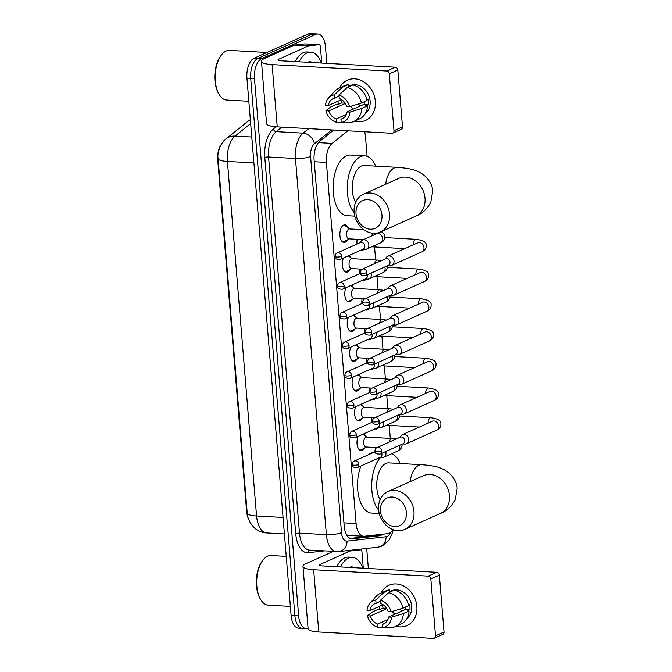<?xml version="1.0" encoding="UTF-8"?>
<svg xmlns="http://www.w3.org/2000/svg" width="672" height="672" viewBox="0 0 672 672"><rect width="100%" height="100%" fill="white"/><g stroke="black" fill="none" stroke-linecap="round" stroke-linejoin="round"><path stroke-width="1.01" d="M347.441 239.862A8.837 4.578 -86.8 0 1 345.173 242.197A8.837 4.578 -86.8 0 1 343.972 242.432A8.837 4.578 -86.8 0 1 339.864 234.511A8.837 4.578 -86.8 0 1 343.762 225.019A8.837 4.578 -86.8 0 1 344.954 224.792A8.837 4.578 -86.8 0 1 348.121 227.732M349.885 269.598A8.837 4.578 -86.8 0 1 347.617 271.942A8.837 4.578 -86.8 0 1 346.416 272.177A8.837 4.578 -86.8 0 1 342.611 267.128A8.837 4.578 -86.8 0 1 343.501 257.956M352.338 299.342A8.837 4.578 -86.8 0 1 350.062 301.678A8.837 4.578 -86.8 0 1 348.86 301.913A8.837 4.578 -86.8 0 1 345.055 296.864A8.837 4.578 -86.8 0 1 345.946 287.7M354.782 329.078A8.837 4.578 -86.8 0 1 352.506 331.414A8.837 4.578 -86.8 0 1 351.305 331.649A8.837 4.578 -86.8 0 1 347.5 326.609A8.837 4.578 -86.8 0 1 348.39 317.436M357.227 358.814A8.837 4.578 -86.8 0 1 354.95 361.158A8.837 4.578 -86.8 0 1 353.749 361.385A8.837 4.578 -86.8 0 1 349.944 356.345A8.837 4.578 -86.8 0 1 350.834 347.172M359.671 388.55A8.837 4.578 -86.8 0 1 357.395 390.894A8.837 4.578 -86.8 0 1 356.194 391.129A8.837 4.578 -86.8 0 1 352.388 386.081A8.837 4.578 -86.8 0 1 353.279 376.908M362.116 418.295A8.837 4.578 -86.8 0 1 359.839 420.63A8.837 4.578 -86.8 0 1 358.638 420.865A8.837 4.578 -86.8 0 1 354.841 415.817A8.837 4.578 -86.8 0 1 355.723 406.652M364.56 448.031A8.837 4.578 -86.8 0 1 362.284 450.366A8.837 4.578 -86.8 0 1 361.082 450.601A8.837 4.578 -86.8 0 1 357.286 445.561A8.837 4.578 -86.8 0 1 358.168 436.388M363.93 249.371A9.4 4.872 -86.8 0 1 362.561 250.387A9.4 4.872 -86.8 0 1 361.284 250.639A9.4 4.872 -86.8 0 1 360.352 250.404M357.042 244.02A9.4 4.872 -86.8 0 1 357.126 239.299M366.374 279.107A9.4 4.872 -86.8 0 1 365.005 280.123A9.4 4.872 -86.8 0 1 363.728 280.375A9.4 4.872 -86.8 0 1 362.796 280.14M359.486 273.756A9.4 4.872 -86.8 0 1 359.57 269.035M368.819 308.843A9.4 4.872 -86.8 0 1 367.458 309.868A9.4 4.872 -86.8 0 1 366.181 310.111A9.4 4.872 -86.8 0 1 365.24 309.884M361.931 303.492A9.4 4.872 -86.8 0 1 362.015 298.78M371.263 338.587A9.4 4.872 -86.8 0 1 369.902 339.604A9.4 4.872 -86.8 0 1 368.626 339.856A9.4 4.872 -86.8 0 1 367.685 339.62M364.375 333.236A9.4 4.872 -86.8 0 1 364.459 328.516M373.708 368.323A9.4 4.872 -86.8 0 1 372.347 369.34A9.4 4.872 -86.8 0 1 371.07 369.592A9.4 4.872 -86.8 0 1 370.129 369.356M366.82 362.972A9.4 4.872 -86.8 0 1 366.904 358.252M376.16 398.059A9.4 4.872 -86.8 0 1 374.791 399.084A9.4 4.872 -86.8 0 1 373.514 399.328A9.4 4.872 -86.8 0 1 372.574 399.092M369.264 392.708A9.4 4.872 -86.8 0 1 369.348 387.988M378.605 427.795A9.4 4.872 -86.8 0 1 377.236 428.82A9.4 4.872 -86.8 0 1 375.959 429.072A9.4 4.872 -86.8 0 1 375.018 428.837M371.708 422.453A9.4 4.872 -86.8 0 1 371.792 417.732M347.794 130.813L332.128 143.396A16.573 8.585 93.2 0 0 326.39 162.414L356.084 523.547A16.573 8.585 93.2 0 0 363.678 536.273A16.573 8.585 93.2 0 0 364.426 536.248L387.761 533.635A16.573 8.585 93.2 0 0 389.264 533.215A16.573 8.585 93.2 0 0 393.053 529.628M221.189 144.564A14.91 7.728 93.2 0 0 217.728 159.844L246.649 511.619A14.91 7.728 93.2 0 0 248.296 518.44M346.592 534.811L348.365 535.416L363.678 536.273M367.105 156.324L365.518 137.021A16.573 8.585 93.2 0 0 364.552 131.746M390.298 438.413L389.222 425.376M387.853 408.668L386.778 395.632M385.409 378.932L384.334 365.896M382.964 349.196L381.889 336.16M380.52 319.452L379.445 306.424M378.076 289.716L377 276.679M375.631 259.98L374.556 246.943M363.888 433.826A8.837 4.578 -86.8 0 1 365.24 435.901M361.444 404.09A8.837 4.578 -86.8 0 1 362.796 406.165M358.999 374.346A8.837 4.578 -86.8 0 1 360.352 376.429M356.555 344.61A8.837 4.578 -86.8 0 1 357.899 346.685M354.11 314.874A8.837 4.578 -86.8 0 1 355.454 316.949M351.666 285.13A8.837 4.578 -86.8 0 1 353.01 287.213M349.222 255.394A8.837 4.578 -86.8 0 1 350.566 257.468M308.07 628.354A16.573 8.585 -86.8 0 1 306.247 628.622A16.573 8.585 -86.8 0 1 298.654 615.905L254.478 78.565A16.573 8.585 -86.8 0 1 261.668 58.649L315.613 34.465L311.842 34.247A16.573 8.585 -86.8 0 1 314.093 33.81A16.573 8.585 -86.8 0 0 311.842 34.247L257.897 58.439L311.842 34.247L308.07 34.037A16.573 8.585 -86.8 0 1 310.321 33.6L317.864 34.02A16.573 8.585 -86.8 0 1 325.458 46.746L326.827 63.361M254.478 78.565L250.706 78.355A16.573 8.585 -86.8 0 1 257.897 58.439A16.573 8.585 -86.8 0 0 250.706 78.355L294.882 615.686L250.706 78.355L246.935 78.145A16.573 8.585 -86.8 0 1 254.125 58.22L308.07 34.037M306.247 628.622L302.476 628.412A16.573 8.585 -86.8 0 1 294.882 615.686A16.573 8.585 -86.8 0 0 302.476 628.412L298.704 628.202A16.573 8.585 -86.8 0 1 291.11 615.476L246.935 78.145M333.782 130.024L319.855 141.221A16.573 8.585 93.2 0 0 314.118 160.238L344.198 526.084A16.573 8.585 93.2 0 0 351.792 538.81A16.573 8.585 93.2 0 0 352.54 538.793L379.378 535.786A16.573 8.585 93.2 0 0 380.873 535.374A16.573 8.585 93.2 0 0 382.628 534.215M377.874 534.744A16.573 8.585 -86.8 0 1 377.101 535.156A16.573 8.585 -86.8 0 1 375.606 535.576L350.179 538.423M366.702 548.444L368.357 568.487M315.613 34.465A16.573 8.585 -86.8 0 1 317.864 34.02M416.858 606.488A22.092 18.253 65.9 0 1 396.035 626.279A22.092 18.253 65.9 0 0 407.03 625.59L407.03 625.59A22.092 18.253 65.9 0 0 416.858 606.488A22.092 18.253 65.9 0 0 401.57 585.11A22.092 18.253 65.9 0 0 381.125 593.015A22.092 18.253 65.9 0 1 388.954 585.27A22.092 18.253 65.9 0 1 416.858 606.488M380.05 609.386A22.092 18.253 65.9 0 1 379.369 606.388A22.092 18.253 65.9 0 0 380.05 609.386M346.072 550.754L350.213 550.981L360.553 549.83A2.764 1.428 93.2 0 1 360.679 549.822A2.764 1.428 93.2 0 1 361.948 551.947L363.283 568.201M333.194 551.435L306.13 563.573A22.092 4.889 -4.7 0 0 302.98 566.437A22.092 4.889 -4.7 0 0 313.639 569.722L428.257 576.131L436.775 572.317L322.157 565.9A5.527 1.226 175.3 0 1 319.494 565.076A5.527 1.226 175.3 0 1 320.284 564.362L349.969 551.057L345.568 550.805M302.98 566.437L308.095 628.706A22.092 4.889 -4.7 0 0 318.763 631.991L433.381 638.4A2.764 2.285 -114.1 0 0 434.288 638.232A2.764 2.285 -114.1 0 0 435.515 635.846L444.032 632.033A2.764 2.285 65.9 0 1 442.806 634.418L434.288 638.232M436.775 572.317A2.764 2.285 65.9 0 1 439.354 575.131L430.836 578.945L435.515 635.846M430.836 578.945A2.764 2.285 -114.1 0 0 428.257 576.131M439.354 575.131L444.032 632.033M401.881 611.075A13.81 11.407 65.9 0 1 399.983 609.092M405.737 606.934A11.046 9.122 -114.1 0 1 405.644 609.386L388.609 617.022A11.046 9.122 65.9 0 1 383.771 623.91A11.046 9.122 65.9 0 1 382.469 624.355L384.972 623.23M387.912 619.534L377.748 624.095A11.046 9.122 65.9 0 1 370.339 616.006L386.803 608.622M395.002 614.158A11.046 9.122 65.9 0 1 392.137 611.495M408.408 604.775L409.542 604.262A16.019 13.23 65.9 0 1 409.962 606.959A16.019 13.23 65.9 0 1 409.979 609.63L407.14 610.907L409.055 611.008A18.228 15.061 65.9 0 1 400.907 624.095L395.228 626.64A18.228 15.061 65.9 0 1 391.566 627.656L382.738 627.656L382.469 624.355M389.794 591.553L391.44 590.814A16.019 13.23 65.9 0 1 411.667 606.194A16.019 13.23 65.9 0 1 406.871 618.635M377.748 624.095L378.017 627.396A14.364 11.861 65.9 0 1 367.441 615.838L372.607 611.831L378.286 609.286L380.192 609.395L383.032 608.126A16.019 13.23 65.9 0 1 382.612 605.43A16.019 13.23 65.9 0 1 382.578 604.951M393.053 590.68A16.019 13.23 65.9 0 0 392.666 590.73L389.827 591.998L389.651 589.823L383.972 592.368L375.766 600.004L376.043 603.305L380.57 601.272M396.799 590.856A16.019 13.23 65.9 0 1 397.387 590.99L397.253 591.049M383.09 604.716L369.894 610.638L366.996 610.47A14.364 11.861 65.9 0 1 370.028 603.179L376.06 596.492A18.228 15.061 65.9 0 1 380.31 593.376L385.988 590.831A18.228 15.061 65.9 0 1 389.651 589.823M394.363 590.092A18.228 15.061 65.9 0 1 408.61 605.64L402.931 608.185L391.062 611.822L388.164 611.654A11.046 9.122 65.9 0 0 380.755 603.565L380.486 600.264L388.685 592.637L394.363 590.092M380.31 593.376A18.228 15.061 65.9 0 1 383.972 592.368M388.685 592.637A18.228 15.061 65.9 0 1 402.931 608.185M378.017 627.396L382.712 627.396M370.028 603.179A14.364 11.861 65.9 0 1 375.766 600.004M380.486 600.264A14.364 11.861 65.9 0 1 391.062 611.822M367.441 615.838L370.339 616.006M369.894 610.638A11.046 9.122 65.9 0 1 374.732 603.75A11.046 9.122 65.9 0 1 376.043 603.305M388.609 617.022L391.507 617.19L403.376 613.553L409.055 611.008M403.376 613.553A18.228 15.061 65.9 0 1 395.228 626.64M391.507 617.19A14.364 11.861 65.9 0 1 382.738 627.656M405.644 609.386L409.979 609.63M383.032 608.126L386.618 608.32M290.363 606.404L268.229 605.161A24.856 12.877 -86.8 0 1 260.728 599.659A24.856 12.877 -86.8 0 1 262.937 560.171A24.856 12.877 -86.8 0 1 267.632 556.198A24.856 12.877 -86.8 0 1 271.001 555.534L286.247 556.391M340.612 566.933A27.619 14.305 -86.8 0 1 348.541 558.046A27.619 14.305 -86.8 0 1 352.288 557.315A27.619 14.305 -86.8 0 1 362.821 568.176M336.832 566.723A27.619 14.305 -86.8 0 1 344.77 557.836A27.619 14.305 -86.8 0 1 348.516 557.105L352.288 557.315M349.247 567.412A18.001 9.324 -86.8 0 1 349.306 567.386A18.001 9.324 -86.8 0 1 354.186 567.689M260.728 599.659L260.173 598.752A23.747 12.306 -86.8 0 1 262.29 561.011L262.937 560.171M406.417 512.534A15.187 12.55 -114.1 0 0 392.23 497.045A15.187 12.55 -114.1 0 0 380.47 511.081A15.187 12.55 -114.1 0 0 394.657 526.562A15.187 12.55 -114.1 0 0 406.417 512.534M378.596 509.544A20.714 17.111 65.9 0 1 387.811 491.635A20.714 17.111 65.9 0 1 413.969 511.518A20.714 17.111 65.9 0 1 404.754 529.427A20.714 17.111 65.9 0 1 378.596 509.544M423.385 475.684L423.301 475.726A20.714 17.111 -114.1 0 1 449.459 495.608A20.714 17.111 -114.1 0 1 440.244 513.517C446.578 511.148 451.576 506.52 455.255 499.632L457.145 488.628C457.195 482.017 451.517 472.559 441.638 468.577C437.741 466.687 431.088 465.402 421.663 464.722L388.643 462.874A20.714 10.727 93.2 0 0 385.837 463.42A20.714 10.727 93.2 0 0 377.194 479.002A20.714 10.727 93.2 0 0 380.1 499.682M391.625 453.734A30.374 15.733 -86.8 0 1 400.142 463.52M368.407 454.768A30.374 15.733 -86.8 0 1 370.91 453.239A30.374 15.733 -86.8 0 1 373.481 452.491M378.63 509.939A30.374 15.733 -86.8 0 1 380.453 457.523M379.268 513.517L371.641 513.089A30.374 15.733 -86.8 0 1 358.781 496.726A30.374 15.733 -86.8 0 1 360.889 466.007M381.965 215.149A15.187 12.55 -114.1 0 0 367.777 199.66A15.187 12.55 -114.1 0 0 356.026 213.696A15.187 12.55 -114.1 0 0 370.205 229.186A15.187 12.55 -114.1 0 0 381.965 215.149M354.144 212.159A20.714 17.111 65.9 0 1 363.359 194.25A20.714 17.111 65.9 0 1 389.525 214.133A20.714 17.111 65.9 0 1 380.31 232.05A20.714 17.111 65.9 0 1 354.144 212.159M398.941 178.298L398.849 178.34A20.714 17.111 -114.1 0 1 425.015 198.223A20.714 17.111 -114.1 0 1 415.8 216.132C422.125 213.763 427.132 209.135 430.811 202.247L432.692 191.243C432.751 184.632 427.064 175.174 417.186 171.192C413.288 169.302 406.636 168.017 397.211 167.336L364.199 165.488A20.714 10.727 93.2 0 0 361.385 166.034A20.714 10.727 93.2 0 0 352.75 181.616A20.714 10.727 93.2 0 0 355.656 202.297M354.178 212.554A30.374 15.733 -86.8 0 1 347.617 181.885A30.374 15.733 -86.8 0 1 360.612 156.643A30.374 15.733 -86.8 0 1 364.736 155.837A30.374 15.733 -86.8 0 1 375.69 166.135M354.816 216.132L347.189 215.704A30.374 15.733 -86.8 0 1 333.085 188.462A30.374 15.733 -86.8 0 1 346.458 155.854A30.374 15.733 -86.8 0 1 350.582 155.047L364.736 155.837M404.863 444.032A4.973 4.108 -114.1 0 0 404.981 444.041A4.973 4.108 -114.1 0 0 406.493 443.738A4.973 4.108 -114.1 0 0 408.71 439.438A4.973 4.108 -114.1 0 0 404.065 434.372A4.973 4.108 -114.1 0 0 402.427 434.666A4.973 4.108 -114.1 0 0 401.201 435.599L399.638 437.43M381.578 451.004A3.587 2.965 -114.1 0 1 379.982 454.112L403.091 443.747A3.587 2.965 -114.1 0 0 404.687 440.647A3.587 2.965 -114.1 0 0 401.335 436.985A3.587 2.965 -114.1 0 0 400.159 437.195L377.042 447.56C375.749 448.081 375.043 449.266 374.934 451.13A3.587 0.798 175.3 0 0 376.664 451.66A3.587 0.798 -4.7 0 0 381.578 451.004A3.587 2.965 -114.1 0 0 377.042 447.56M402.419 414.296A4.973 4.108 -114.1 0 0 402.536 414.296A4.973 4.108 -114.1 0 0 404.048 414.002A4.973 4.108 -114.1 0 0 406.266 409.702A4.973 4.108 -114.1 0 0 401.621 404.628A4.973 4.108 -114.1 0 0 399.983 404.93A4.973 4.108 -114.1 0 0 398.748 405.863L397.194 407.694M379.134 421.268A3.587 2.965 -114.1 0 1 377.538 424.376L400.646 414.011A3.587 2.965 -114.1 0 0 402.242 410.911A3.587 2.965 -114.1 0 0 398.891 407.249A3.587 2.965 -114.1 0 0 397.706 407.459L374.598 417.824C373.296 418.337 372.599 419.53 372.49 421.394A3.587 0.798 175.3 0 0 374.22 421.924A3.587 0.798 -4.7 0 0 379.134 421.268A3.587 2.965 -114.1 0 0 374.598 417.824M399.974 384.552A4.973 4.108 -114.1 0 0 400.092 384.56A4.973 4.108 -114.1 0 0 401.604 384.258A4.973 4.108 -114.1 0 0 403.822 379.966A4.973 4.108 -114.1 0 0 399.176 374.892A4.973 4.108 -114.1 0 0 397.538 375.186A4.973 4.108 -114.1 0 0 396.304 376.118L394.75 377.95M376.69 391.532A3.587 2.965 -114.1 0 1 375.094 394.632L398.202 384.275A3.587 2.965 -114.1 0 0 399.798 381.167A3.587 2.965 -114.1 0 0 396.446 377.504A3.587 2.965 -114.1 0 0 395.262 377.723L372.154 388.08C370.852 388.601 370.154 389.794 370.045 391.65A3.587 0.798 175.3 0 0 371.776 392.188A3.587 0.798 -4.7 0 0 376.69 391.532A3.587 2.965 -114.1 0 0 372.154 388.08M397.522 354.816A4.973 4.108 -114.1 0 0 397.648 354.824A4.973 4.108 -114.1 0 0 399.16 354.522A4.973 4.108 -114.1 0 0 401.377 350.221A4.973 4.108 -114.1 0 0 396.732 345.156A4.973 4.108 -114.1 0 0 395.094 345.45A4.973 4.108 -114.1 0 0 393.859 346.382L392.305 348.214M374.245 361.788A3.587 2.965 -114.1 0 1 372.649 364.896L395.758 354.539A3.587 2.965 -114.1 0 0 397.354 351.431A3.587 2.965 -114.1 0 0 394.002 347.768A3.587 2.965 -114.1 0 0 392.818 347.987L369.709 358.344C368.407 358.865 367.71 360.049 367.601 361.914A3.587 0.798 175.3 0 0 369.331 362.443A3.587 0.798 -4.7 0 0 374.245 361.788A3.587 2.965 -114.1 0 0 369.709 358.344M395.077 325.08A4.973 4.108 -114.1 0 0 395.203 325.08A4.973 4.108 -114.1 0 0 396.715 324.786A4.973 4.108 -114.1 0 0 398.924 320.485A4.973 4.108 -114.1 0 0 394.288 315.42A4.973 4.108 -114.1 0 0 392.65 315.714A4.973 4.108 -114.1 0 0 391.415 316.646L389.861 318.478M371.801 332.052A3.587 2.965 -114.1 0 1 370.205 335.16L393.313 324.794A3.587 2.965 -114.1 0 0 394.909 321.695A3.587 2.965 -114.1 0 0 391.558 318.032A3.587 2.965 -114.1 0 0 390.373 318.242L367.265 328.608C365.963 329.129 365.266 330.313 365.156 332.178A3.587 0.798 175.3 0 0 366.887 332.707A3.587 0.798 -4.7 0 0 371.801 332.052A3.587 2.965 -114.1 0 0 367.265 328.608M392.633 295.344A4.973 4.108 -114.1 0 0 392.759 295.344A4.973 4.108 -114.1 0 0 394.271 295.042A4.973 4.108 -114.1 0 0 396.48 290.749A4.973 4.108 -114.1 0 0 391.843 285.676A4.973 4.108 -114.1 0 0 390.205 285.97A4.973 4.108 -114.1 0 0 388.97 286.902L387.416 288.733M369.356 302.316A3.587 2.965 -114.1 0 1 367.76 305.416L390.869 295.058A3.587 2.965 -114.1 0 0 392.465 291.95A3.587 2.965 -114.1 0 0 389.113 288.296A3.587 2.965 -114.1 0 0 387.929 288.506L364.82 298.864C363.518 299.384 362.821 300.577 362.712 302.434A3.587 0.798 175.3 0 0 364.442 302.971A3.587 0.798 -4.7 0 0 369.356 302.316A3.587 2.965 -114.1 0 0 364.82 298.864M390.188 265.6A4.973 4.108 -114.1 0 0 390.314 265.608A4.973 4.108 -114.1 0 0 391.826 265.306A4.973 4.108 -114.1 0 0 394.036 261.005A4.973 4.108 -114.1 0 0 389.399 255.94A4.973 4.108 -114.1 0 0 387.761 256.234A4.973 4.108 -114.1 0 0 386.526 257.166L384.972 258.997M366.912 272.58A3.587 2.965 -114.1 0 1 365.316 275.68L388.424 265.322A3.587 2.965 -114.1 0 0 390.02 262.214A3.587 2.965 -114.1 0 0 386.669 258.552A3.587 2.965 -114.1 0 0 385.484 258.77L362.376 269.128C361.074 269.648 360.368 270.841 360.268 272.698A3.587 0.798 175.3 0 0 361.998 273.235A3.587 0.798 -4.7 0 0 366.912 272.58A3.587 2.965 -114.1 0 0 362.376 269.128M359.31 449.778A8.282 4.292 93.2 0 0 360.175 449.996A8.282 4.292 93.2 0 0 361.301 449.778A8.282 4.292 93.2 0 0 361.494 449.686A8.282 4.292 93.2 0 0 361.679 449.576M389.357 442.042A4.973 2.579 93.2 0 1 391.373 438.64A4.973 2.579 93.2 0 1 392.045 438.505L366.576 437.086A4.973 2.579 93.2 0 0 365.896 437.212A4.973 2.579 93.2 0 0 363.712 442.554A4.973 2.579 93.2 0 0 366.022 447.006L376.916 447.619M382.124 457.565A4.973 4.108 -114.1 0 0 382.242 457.565A4.973 4.108 -114.1 0 0 383.754 457.262A4.973 4.108 -114.1 0 0 385.972 452.97A4.973 4.108 -114.1 0 0 385.669 451.559M357.244 467.636C353.497 467.687 351.817 466.687 352.195 464.654A3.587 0.798 175.3 0 0 353.926 465.192A3.587 0.798 -4.7 0 0 358.84 464.537A3.587 2.965 -114.1 0 1 357.244 467.636L380.352 457.279A3.587 2.965 -114.1 0 0 381.948 454.171A3.587 2.965 -114.1 0 0 381.78 453.306M356.866 420.042A8.282 4.292 93.2 0 0 357.731 420.26A8.282 4.292 93.2 0 0 358.848 420.042A8.282 4.292 93.2 0 0 359.05 419.95A8.282 4.292 93.2 0 0 359.234 419.832M386.912 412.297A4.973 2.579 93.2 0 1 388.928 408.904A4.973 2.579 93.2 0 1 389.6 408.769L364.132 407.341A4.973 2.579 93.2 0 0 363.451 407.476A4.973 2.579 93.2 0 0 361.267 412.81A4.973 2.579 93.2 0 0 363.569 417.27L374.472 417.883M379.68 427.82A4.973 4.108 -114.1 0 0 379.798 427.829A4.973 4.108 -114.1 0 0 381.31 427.526A4.973 4.108 -114.1 0 0 383.527 423.226A4.973 4.108 -114.1 0 0 383.225 421.823M354.799 437.9C351.053 437.942 349.373 436.951 349.751 434.918A3.587 0.798 175.3 0 0 351.481 435.456A3.587 0.798 -4.7 0 0 356.395 434.801A3.587 2.965 -114.1 0 1 354.799 437.9L377.908 427.543A3.587 2.965 -114.1 0 0 379.504 424.435A3.587 2.965 -114.1 0 0 379.336 423.562M354.421 390.306A8.282 4.292 93.2 0 0 355.286 390.524A8.282 4.292 93.2 0 0 356.404 390.306A8.282 4.292 93.2 0 0 356.605 390.205A8.282 4.292 93.2 0 0 356.79 390.096M384.468 382.561A4.973 2.579 93.2 0 1 386.476 379.159A4.973 2.579 93.2 0 1 387.156 379.033L361.687 377.605A4.973 2.579 93.2 0 0 361.007 377.74A4.973 2.579 93.2 0 0 358.823 383.074A4.973 2.579 93.2 0 0 361.124 387.534L372.028 388.139M377.227 398.084A4.973 4.108 -114.1 0 0 377.353 398.093A4.973 4.108 -114.1 0 0 378.865 397.79A4.973 4.108 -114.1 0 0 381.083 393.49A4.973 4.108 -114.1 0 0 380.78 392.087M352.355 408.164C348.608 408.206 346.928 407.215 347.306 405.182A3.587 0.798 175.3 0 0 349.037 405.712A3.587 0.798 -4.7 0 0 353.951 405.056A3.587 2.965 -114.1 0 1 352.355 408.164L375.463 397.799A3.587 2.965 -114.1 0 0 377.059 394.699A3.587 2.965 -114.1 0 0 376.891 393.826M351.977 360.562A8.282 4.292 93.2 0 0 352.834 360.788A8.282 4.292 93.2 0 0 353.959 360.562A8.282 4.292 93.2 0 0 354.161 360.469A8.282 4.292 93.2 0 0 354.346 360.36M382.024 352.825A4.973 2.579 93.2 0 1 384.031 349.423A4.973 2.579 93.2 0 1 384.712 349.289L359.234 347.869A4.973 2.579 93.2 0 0 358.562 347.995A4.973 2.579 93.2 0 0 356.378 353.338A4.973 2.579 93.2 0 0 358.68 357.79L369.583 358.403M374.783 368.348A4.973 4.108 -114.1 0 0 374.909 368.348A4.973 4.108 -114.1 0 0 376.421 368.054A4.973 4.108 -114.1 0 0 378.63 363.754A4.973 4.108 -114.1 0 0 378.336 362.342M349.91 378.428C346.164 378.47 344.484 377.471 344.862 375.446A3.587 0.798 175.3 0 0 346.592 375.976A3.587 0.798 -4.7 0 0 351.506 375.32A3.587 2.965 -114.1 0 1 349.91 378.428L373.019 368.063A3.587 2.965 -114.1 0 0 374.615 364.955A3.587 2.965 -114.1 0 0 374.447 364.09M349.532 330.826A8.282 4.292 93.2 0 0 350.389 331.044A8.282 4.292 93.2 0 0 351.515 330.826A8.282 4.292 93.2 0 0 351.708 330.733A8.282 4.292 93.2 0 0 351.901 330.616M379.579 323.089A4.973 2.579 93.2 0 1 381.587 319.687A4.973 2.579 93.2 0 1 382.267 319.553L356.79 318.125A4.973 2.579 93.2 0 0 356.118 318.259A4.973 2.579 93.2 0 0 353.934 323.593A4.973 2.579 93.2 0 0 356.236 328.054L367.139 328.667M372.338 338.604A4.973 4.108 -114.1 0 0 372.464 338.612A4.973 4.108 -114.1 0 0 373.976 338.31A4.973 4.108 -114.1 0 0 376.186 334.018A4.973 4.108 -114.1 0 0 375.892 332.606M347.466 348.684C343.72 348.726 342.04 347.735 342.418 345.702A3.587 0.798 175.3 0 0 344.148 346.24A3.587 0.798 -4.7 0 0 349.062 345.584A3.587 2.965 -114.1 0 1 347.466 348.684L370.574 338.327A3.587 2.965 -114.1 0 0 372.17 335.219A3.587 2.965 -114.1 0 0 372.002 334.354M347.088 301.09A8.282 4.292 93.2 0 0 347.945 301.308A8.282 4.292 93.2 0 0 349.07 301.09A8.282 4.292 93.2 0 0 349.264 300.989A8.282 4.292 93.2 0 0 349.457 300.88M377.135 293.345A4.973 2.579 93.2 0 1 379.142 289.943A4.973 2.579 93.2 0 1 379.823 289.817L354.346 288.389A4.973 2.579 93.2 0 0 353.674 288.523A4.973 2.579 93.2 0 0 351.481 293.857A4.973 2.579 93.2 0 0 353.791 298.318L364.694 298.922M369.894 308.868A4.973 4.108 -114.1 0 0 370.02 308.876A4.973 4.108 -114.1 0 0 371.532 308.574A4.973 4.108 -114.1 0 0 373.741 304.273A4.973 4.108 -114.1 0 0 373.447 302.87M345.022 318.948C341.275 318.99 339.595 317.999 339.973 315.966A3.587 0.798 175.3 0 0 341.704 316.495A3.587 0.798 -4.7 0 0 346.618 315.84A3.587 2.965 -114.1 0 1 345.022 318.948L368.13 308.582A3.587 2.965 -114.1 0 0 369.726 305.483A3.587 2.965 -114.1 0 0 369.558 304.609M344.644 271.345A8.282 4.292 93.2 0 0 345.5 271.572A8.282 4.292 93.2 0 0 346.626 271.354A8.282 4.292 93.2 0 0 346.819 271.253A8.282 4.292 93.2 0 0 347.012 271.144M374.69 263.609A4.973 2.579 93.2 0 1 376.698 260.207A4.973 2.579 93.2 0 1 377.378 260.072L351.901 258.653A4.973 2.579 93.2 0 0 351.229 258.787A4.973 2.579 93.2 0 0 349.037 264.121A4.973 2.579 93.2 0 0 351.347 268.573L362.25 269.186M367.45 279.132A4.973 4.108 -114.1 0 0 367.576 279.132A4.973 4.108 -114.1 0 0 369.088 278.838A4.973 4.108 -114.1 0 0 371.297 274.537A4.973 4.108 -114.1 0 0 371.003 273.126M342.569 289.212C338.831 289.254 337.151 288.254 337.529 286.23A3.587 0.798 175.3 0 0 339.259 286.759A3.587 0.798 -4.7 0 0 344.173 286.104A3.587 2.965 -114.1 0 1 342.569 289.212L365.686 278.846A3.587 2.965 -114.1 0 0 367.282 275.747A3.587 2.965 -114.1 0 0 367.114 274.873M342.199 241.609A8.282 4.292 93.2 0 0 343.056 241.828A8.282 4.292 93.2 0 0 344.182 241.609A8.282 4.292 93.2 0 0 344.375 241.517A8.282 4.292 93.2 0 0 344.568 241.408M349.86 228.934L345.257 225.75A8.282 4.292 93.2 0 0 343.98 225.288A8.282 4.292 93.2 0 0 343.106 225.414M363.905 229.723L349.457 228.917A4.973 2.579 93.2 0 0 348.785 229.043A4.973 2.579 93.2 0 0 346.592 234.377A4.973 2.579 93.2 0 0 348.902 238.837L363.409 239.652M365.005 249.388A4.973 4.108 -114.1 0 0 365.123 249.396A4.973 4.108 -114.1 0 0 366.643 249.094A4.973 4.108 -114.1 0 0 368.852 244.801A4.973 4.108 -114.1 0 0 364.216 239.728A4.973 4.108 -114.1 0 0 362.578 240.022A4.973 4.108 -114.1 0 0 361.343 240.954L359.789 242.785M341.729 256.368A3.587 2.965 -114.1 0 1 340.124 259.468L363.241 249.11A3.587 2.965 -114.1 0 0 364.837 246.002A3.587 2.965 -114.1 0 0 361.486 242.348A3.587 2.965 -114.1 0 0 360.301 242.558L337.193 252.916C335.891 253.436 335.185 254.629 335.084 256.486A3.587 0.798 175.3 0 0 336.815 257.023A3.587 0.798 -4.7 0 0 341.729 256.368A3.587 2.965 -114.1 0 0 337.193 252.916M375.329 101.363A22.092 18.253 65.9 0 1 354.505 121.153A22.092 18.253 65.9 0 0 365.501 120.464L365.501 120.464A22.092 18.253 65.9 0 0 375.329 101.363A22.092 18.253 65.9 0 0 360.041 79.985A22.092 18.253 65.9 0 0 339.595 87.889A22.092 18.253 65.9 0 1 347.424 80.144A22.092 18.253 65.9 0 1 375.329 101.363M338.52 104.261A22.092 18.253 65.9 0 1 337.84 101.262A22.092 18.253 65.9 0 0 338.52 104.261M308.692 45.856A2.764 1.428 93.2 0 0 308.44 45.931L294.286 45.142A2.764 1.428 -86.8 0 1 294.538 45.066L308.692 45.856L319.024 44.705A2.764 1.428 93.2 0 1 319.15 44.696A2.764 1.428 93.2 0 1 320.418 46.822L321.754 63.076M294.286 45.142L264.6 58.447A22.092 4.889 -4.7 0 0 261.45 61.312A22.092 4.889 -4.7 0 0 272.11 64.596L386.728 71.005L395.245 67.192L280.627 60.774A5.527 1.226 175.3 0 1 277.964 59.959A5.527 1.226 175.3 0 1 278.754 59.237L308.44 45.931M294.538 45.066L304.878 43.915A2.764 1.428 -86.8 0 1 304.996 43.907A2.764 1.428 -86.8 0 1 305.122 43.924M261.45 61.312L266.566 123.581A22.092 4.889 -4.7 0 0 277.234 126.865L391.852 133.274A2.764 2.285 -114.1 0 0 392.759 133.115A2.764 2.285 -114.1 0 0 393.985 130.721L402.503 126.907A2.764 2.285 65.9 0 1 401.276 129.293L392.759 133.115M395.245 67.192A2.764 2.285 65.9 0 1 397.824 70.006L389.306 73.819L393.985 130.721M389.306 73.819A2.764 2.285 -114.1 0 0 386.728 71.005M397.824 70.006L402.503 126.907M360.36 105.949A13.81 11.407 65.9 0 1 358.453 103.967M364.207 101.808A11.046 9.122 -114.1 0 1 364.115 104.261L347.08 111.905A11.046 9.122 65.9 0 1 342.241 118.784A11.046 9.122 65.9 0 1 340.939 119.23L343.442 118.104M346.382 114.408L336.218 118.969A11.046 9.122 65.9 0 1 328.81 110.88L345.274 103.496M353.472 109.032A11.046 9.122 65.9 0 1 350.616 106.369M366.878 99.649L368.012 99.137A16.019 13.23 65.9 0 1 368.441 101.833A16.019 13.23 65.9 0 1 368.449 104.504L365.61 105.781L367.525 105.882A18.228 15.061 65.9 0 1 359.377 118.969L353.699 121.514A18.228 15.061 65.9 0 1 350.036 122.531L341.208 122.531L340.939 119.23M348.264 86.428L349.91 85.688A16.019 13.23 65.9 0 1 370.138 101.069A16.019 13.23 65.9 0 1 365.341 113.509M336.218 118.969L336.487 122.27A14.364 11.861 65.9 0 1 325.912 110.712L331.078 106.714L336.756 104.168L338.663 104.269L341.502 103.001A16.019 13.23 65.9 0 1 341.082 100.304A16.019 13.23 65.9 0 1 341.048 99.826M351.523 85.554A16.019 13.23 65.9 0 0 351.137 85.604L348.298 86.873L348.121 84.697L342.443 87.242L334.236 94.878L334.513 98.179L339.041 96.146M355.27 85.73A16.019 13.23 65.9 0 1 355.858 85.865L355.723 85.924M341.561 99.599L328.364 105.512L325.466 105.344A14.364 11.861 65.9 0 1 328.499 98.053L334.53 91.367A18.228 15.061 65.9 0 1 338.78 88.259L344.459 85.714A18.228 15.061 65.9 0 1 348.121 84.697M352.834 84.966A18.228 15.061 65.9 0 1 367.088 100.514L361.41 103.068L349.541 106.697L346.634 106.529A11.046 9.122 65.9 0 0 339.226 98.44L338.957 95.138L347.164 87.511L352.834 84.966M338.78 88.259A18.228 15.061 65.9 0 1 342.443 87.242M347.164 87.511A18.228 15.061 65.9 0 1 361.41 103.068M336.487 122.27L341.183 122.27M328.499 98.053A14.364 11.861 65.9 0 1 334.236 94.878M338.957 95.138A14.364 11.861 65.9 0 1 349.541 106.697M325.912 110.712L328.81 110.88M328.364 105.512A11.046 9.122 65.9 0 1 333.203 98.624A11.046 9.122 65.9 0 1 334.513 98.179M347.08 111.905L349.978 112.064L361.847 108.436L367.525 105.882M361.847 108.436A18.228 15.061 65.9 0 1 353.699 121.514M349.978 112.064A14.364 11.861 65.9 0 1 341.208 122.531M364.115 104.261L368.449 104.504M341.502 103.001L345.089 103.202M248.833 101.279L226.699 100.044A24.856 12.877 -86.8 0 1 219.198 94.534A24.856 12.877 -86.8 0 1 221.407 55.045A24.856 12.877 -86.8 0 1 226.103 51.072A24.856 12.877 -86.8 0 1 229.471 50.408L266.885 52.5M299.082 61.807A27.619 14.305 -86.8 0 1 307.012 52.928A27.619 14.305 -86.8 0 1 310.758 52.189A27.619 14.305 -86.8 0 1 321.292 63.05M295.302 61.597A27.619 14.305 -86.8 0 1 303.24 52.71A27.619 14.305 -86.8 0 1 306.986 51.979L310.758 52.189M307.717 62.294A18.001 9.324 -86.8 0 1 307.776 62.269A18.001 9.324 -86.8 0 1 312.656 62.572M219.198 94.534L218.652 93.626A23.747 12.306 -86.8 0 1 220.76 55.885L221.407 55.045M246.649 511.619L247.111 511.644M217.728 159.844L218.19 159.877M376.715 534.87A16.573 14.12 83.6 0 1 376.354 535.433M343.93 522.866L356.084 523.547M314.244 161.734L326.39 162.414M318.444 142.632L332.128 143.396M218.081 158.466A19.328 4.276 -4.7 0 0 218.081 158.567A19.328 4.276 -4.7 0 0 227.413 161.44L256.561 515.987A19.328 4.276 175.3 0 1 247.229 513.114A19.328 4.276 175.3 0 1 247.229 513.013M283.055 517.474L256.561 515.987A22.092 11.441 93.2 0 0 266.683 532.955C261.862 532.619 257.67 530.846 254.125 527.629L250.488 523.211C248.136 518.507 247.052 515.147 247.229 513.114L218.081 158.567C216.737 151.796 221.962 141.263 226.195 138.751A19.328 14.986 51.2 0 1 235.057 136.088A22.092 11.441 93.2 0 0 227.413 161.44L253.898 162.918M250.664 123.547L235.057 136.088L251.773 137.021M226.195 138.751L247.733 121.439A19.328 14.986 51.2 0 1 250.362 119.843M291.11 615.476L298.654 615.905M254.125 58.22L261.668 58.649M331.691 129.906L314.395 143.808A11.046 5.72 93.2 0 0 310.573 156.484L341.494 532.644A11.046 5.72 93.2 0 0 347.063 541.111L386.148 536.735A11.046 5.72 93.2 0 0 387.148 536.458A11.046 5.72 93.2 0 0 390.524 532.468M324.148 550.931L308.238 552.712A24.856 12.877 -86.8 0 1 295.722 533.66L264.793 157.5A24.856 12.877 -86.8 0 1 273.395 128.982L276.125 126.79M336.504 551.628A22.092 11.441 -86.8 0 1 326.382 534.66L299.502 533.156A22.092 11.441 93.2 0 0 309.624 550.124L338.856 551.561L377.941 547.184A11.046 9.416 83.6 0 0 386.148 536.735M341.494 532.644A11.046 2.444 175.3 0 1 326.382 534.66L295.462 158.5A22.092 11.441 -86.8 0 1 303.106 133.148L276.217 131.645A22.092 11.441 93.2 0 0 268.573 156.996L299.502 533.156A2.764 0.613 -4.7 0 0 295.722 533.66M314.395 143.808A11.046 8.56 51.2 0 0 303.106 133.148L308.734 128.629M281.845 127.117L276.217 131.645A2.764 2.142 -128.8 0 1 273.395 128.982M310.573 156.484A11.046 2.444 175.3 0 1 295.462 158.5L268.573 156.996A2.764 0.613 -4.7 0 0 264.793 157.5M310.044 550.141A2.764 2.352 -96.4 0 0 308.238 552.712M347.063 541.111A11.046 9.416 83.6 0 1 338.856 551.561M375.606 535.576L379.378 535.786M351.044 538.709L352.54 538.793M313.639 569.722L318.763 631.991M320.284 564.362L320.384 565.656M360.553 549.83L356.404 549.595M421.663 464.722A20.714 10.727 93.2 0 0 418.849 465.268A20.714 10.727 93.2 0 0 410.096 481.639M397.211 167.336A20.714 10.727 93.2 0 0 394.405 167.882A20.714 10.727 93.2 0 0 385.644 184.254M399.596 415.993L430.912 417.749A4.973 2.579 93.2 0 0 430.231 417.883A4.973 2.579 93.2 0 0 428.047 423.184M430.912 417.749C437.858 418.732 441.176 420.68 440.874 423.595C441.126 426.586 439.648 428.828 436.422 430.324A4.973 4.108 -114.1 0 0 438.631 426.023A4.973 4.108 -114.1 0 0 438.598 425.72A4.973 4.108 -114.1 0 0 432.356 421.252L432.474 421.201M397.152 386.257L428.467 388.013A4.973 2.579 93.2 0 0 427.787 388.139A4.973 2.579 93.2 0 0 425.603 393.439M428.467 388.013C435.414 388.996 438.732 390.944 438.43 393.851C438.682 396.85 437.203 399.092 433.978 400.579A4.973 4.108 -114.1 0 0 436.187 396.287A4.973 4.108 -114.1 0 0 436.153 395.984A4.973 4.108 -114.1 0 0 429.912 391.507L430.03 391.457M394.708 356.521L426.023 358.268A4.973 2.579 93.2 0 0 425.342 358.403A4.973 2.579 93.2 0 0 423.158 363.703M426.023 358.268C432.97 359.26 436.288 361.208 435.985 364.115C436.237 367.114 434.759 369.356 431.533 370.843A4.973 4.108 -114.1 0 0 433.742 366.542A4.973 4.108 -114.1 0 0 433.709 366.24A4.973 4.108 -114.1 0 0 427.468 361.771L427.585 361.721M392.263 326.785L423.578 328.532A4.973 2.579 93.2 0 0 422.898 328.667A4.973 2.579 93.2 0 0 420.714 333.967M423.578 328.532C430.525 329.524 433.843 331.464 433.541 334.379C433.793 337.369 432.306 339.612 429.089 341.107A4.973 4.108 -114.1 0 0 431.298 336.806A4.973 4.108 -114.1 0 0 431.264 336.504A4.973 4.108 -114.1 0 0 425.023 332.035L425.141 331.985M389.819 297.041L421.134 298.796A4.973 2.579 93.2 0 0 420.454 298.931A4.973 2.579 93.2 0 0 418.27 304.223M421.134 298.796C428.081 299.779 431.399 301.728 431.096 304.634C431.348 307.633 429.862 309.876 426.644 311.371A4.973 4.108 -114.1 0 0 428.854 307.07A4.973 4.108 -114.1 0 0 428.82 306.768A4.973 4.108 -114.1 0 0 422.57 302.299L422.696 302.24M387.366 267.305L418.681 269.06A4.973 2.579 93.2 0 0 418.009 269.186A4.973 2.579 93.2 0 0 415.825 274.487M418.681 269.06C425.636 270.043 428.954 271.992 428.652 274.898C428.904 277.897 427.417 280.14 424.2 281.627A4.973 4.108 -114.1 0 0 426.409 277.334A4.973 4.108 -114.1 0 0 426.376 277.024A4.973 4.108 -114.1 0 0 420.126 272.555L420.252 272.504M384.922 237.569L416.237 239.316A4.973 2.579 93.2 0 0 415.565 239.45A4.973 2.579 93.2 0 0 413.381 244.751M416.237 239.316C423.184 240.307 426.51 242.256 426.208 245.162C426.46 248.153 424.973 250.396 421.756 251.891A4.973 4.108 -114.1 0 0 423.965 247.59A4.973 4.108 -114.1 0 0 423.931 247.288A4.973 4.108 -114.1 0 0 417.682 242.819L417.808 242.768M401.99 444.242L402.007 444.352C402.268 447.342 400.781 449.585 397.555 451.08A4.973 4.108 -114.1 0 0 399.764 446.779A4.973 4.108 -114.1 0 0 399.731 446.477A4.973 4.108 -114.1 0 0 399.47 445.376M358.84 464.537A3.587 2.965 -114.1 0 0 354.304 461.084L375.052 451.786M399.546 414.506L399.563 414.616C399.823 417.606 398.336 419.849 395.111 421.344A4.973 4.108 -114.1 0 0 397.32 417.043A4.973 4.108 -114.1 0 0 397.286 416.741A4.973 4.108 -114.1 0 0 397.026 415.632M356.395 434.801A3.587 2.965 -114.1 0 0 351.859 431.348L372.607 422.05M397.102 384.762L397.118 384.871C397.37 387.87 395.892 390.113 392.666 391.6A4.973 4.108 -114.1 0 0 394.876 387.307A4.973 4.108 -114.1 0 0 394.842 386.996A4.973 4.108 -114.1 0 0 394.582 385.896M353.951 405.056A3.587 2.965 -114.1 0 0 349.415 401.612L370.163 392.314M394.657 355.026L394.674 355.135C394.926 358.134 393.448 360.377 390.222 361.864A4.973 4.108 -114.1 0 0 392.431 357.563A4.973 4.108 -114.1 0 0 392.398 357.26A4.973 4.108 -114.1 0 0 392.137 356.16M351.506 375.32A3.587 2.965 -114.1 0 0 346.97 371.876L367.718 362.569M392.213 325.29L392.23 325.399C392.482 328.39 391.003 330.632 387.778 332.128A4.973 4.108 -114.1 0 0 389.987 327.827A4.973 4.108 -114.1 0 0 389.953 327.524A4.973 4.108 -114.1 0 0 389.693 326.416M349.062 345.584A3.587 2.965 -114.1 0 0 344.526 342.132L365.274 332.833M389.768 295.554L389.785 295.655C390.037 298.654 388.55 300.896 385.333 302.383A4.973 4.108 -114.1 0 0 387.542 298.091A4.973 4.108 -114.1 0 0 387.509 297.788A4.973 4.108 -114.1 0 0 387.248 296.68M346.618 315.84A3.587 2.965 -114.1 0 0 342.082 312.396L362.83 303.097M387.324 265.81L387.341 265.919C387.593 268.918 386.106 271.16 382.889 272.647A4.973 4.108 -114.1 0 0 385.098 268.346A4.973 4.108 -114.1 0 0 385.064 268.044A4.973 4.108 -114.1 0 0 384.804 266.944M344.173 286.104A3.587 2.965 -114.1 0 0 339.637 282.66L360.385 273.353M381.268 231.613L383.536 233.276L384.896 236.183C385.148 239.173 383.662 241.416 380.444 242.911A4.973 4.108 -114.1 0 0 382.654 238.61A4.973 4.108 -114.1 0 0 382.62 238.308A4.973 4.108 -114.1 0 0 376.37 233.839L362.578 240.022M372.406 233.176A4.973 2.579 93.2 0 0 372.07 235.771M272.11 64.596L277.234 126.865M278.754 59.237L278.855 60.53M319.024 44.705L304.878 43.915M250.345 119.65L247.733 121.439M266.683 532.955L284.407 533.946M377.941 547.184L382.234 546.008L388.97 540.338L392.473 532.82L393.179 529.67M360.679 549.822L356.471 549.587M423.301 475.726L387.811 491.635M440.244 513.517L404.754 529.427M398.849 178.34L363.359 194.25M415.8 216.132L380.31 232.05M379.982 454.112C376.236 454.154 374.556 453.163 374.934 451.13M432.356 421.252L402.427 434.666M386.459 425.216L419.387 427.064M436.422 430.324L406.493 443.738M402.578 443.982L404.981 444.041M377.538 424.376C373.792 424.418 372.112 423.419 372.49 421.394M429.912 391.507L399.983 404.93M384.014 395.48L416.942 397.32M433.978 400.579L404.048 414.002M400.134 414.246L402.536 414.296M375.094 394.632C371.347 394.674 369.667 393.683 370.045 391.65M427.468 361.771L397.538 375.186M381.57 365.744L414.498 367.584M431.533 370.843L401.604 384.258M397.69 384.502L400.092 384.56M372.649 364.896C368.903 364.938 367.223 363.947 367.601 361.914M425.023 332.035L395.094 345.45M379.126 336L412.054 337.848M429.089 341.107L399.16 354.522M395.245 354.766L397.648 354.824M370.205 335.16C366.458 335.202 364.778 334.211 365.156 332.178M422.57 302.299L392.65 315.714M376.681 306.264L409.609 308.104M426.644 311.371L396.715 324.786M392.801 325.03L395.203 325.08M367.76 305.416C364.014 305.466 362.334 304.466 362.712 302.434M420.126 272.555L390.205 285.97M374.237 276.528L407.165 278.368M424.2 281.627L394.271 295.042M390.356 295.285L392.759 295.344M365.316 275.68C361.57 275.722 359.89 274.73 360.268 272.698M417.682 242.819L387.761 256.234M371.792 246.792L404.72 248.632M421.756 251.891L391.826 265.306M387.912 265.549L390.314 265.608M366.971 437.102L362.888 434.272M366.416 447.031L361.494 449.686M360.175 449.996L359.528 449.963M392.045 438.505L396.077 439.026M397.555 451.08L383.754 457.262M379.84 457.506L382.242 457.565M354.304 461.084C353.002 461.605 352.304 462.798 352.195 464.654M364.526 407.366L360.444 404.536M363.972 417.295L359.05 419.95M357.731 420.26L357.084 420.227M389.6 408.769L393.632 409.29M395.111 421.344L381.31 427.526M377.395 427.77L379.798 427.829M351.859 431.348C350.557 431.869 349.86 433.062 349.751 434.918M362.082 377.63L358 374.8M361.528 387.551L356.605 390.205M355.286 390.524L354.631 390.491M387.156 379.033L391.188 379.546M392.666 391.6L378.865 397.79M374.951 398.034L377.353 398.093M349.415 401.612C348.113 402.133 347.416 403.318 347.306 405.182M359.638 347.886L355.555 345.055M359.083 357.815L354.161 360.469M352.834 360.788L352.187 360.746M384.712 349.289L388.744 349.81M390.222 361.864L376.421 368.054M372.506 368.29L374.909 368.348M346.97 371.876C345.668 372.389 344.971 373.582 344.862 375.446M357.193 318.15L353.111 315.319M356.639 328.079L351.708 330.733M350.389 331.044L349.742 331.01M382.267 319.553L386.299 320.074M387.778 332.128L373.976 338.31M370.062 338.554L372.464 338.612M344.526 342.132C343.224 342.653 342.527 343.846 342.418 345.702M354.749 288.414L350.666 285.583M354.194 298.334L349.264 300.989M347.945 301.308L347.298 301.274M379.823 289.817L383.855 290.338M385.333 302.383L371.532 308.574M367.618 308.818L370.02 308.876M342.082 312.396C340.78 312.917 340.074 314.101 339.973 315.966M352.304 258.67L348.222 255.847M351.75 268.598L346.819 271.253M345.5 271.572L344.854 271.53M377.378 260.072L381.41 260.593M382.889 272.647L369.088 278.838M365.173 279.082L367.576 279.132M339.637 282.66C338.335 283.172 337.63 284.365 337.529 286.23M340.124 259.468C336.386 259.518 334.706 258.518 335.084 256.486M343.98 225.288L343.333 225.254M349.306 238.862L344.375 241.517M343.056 241.828L342.409 241.794M380.444 242.911L366.643 249.094M362.72 249.337L365.123 249.396M319.15 44.696L304.996 43.907"/></g></svg>
